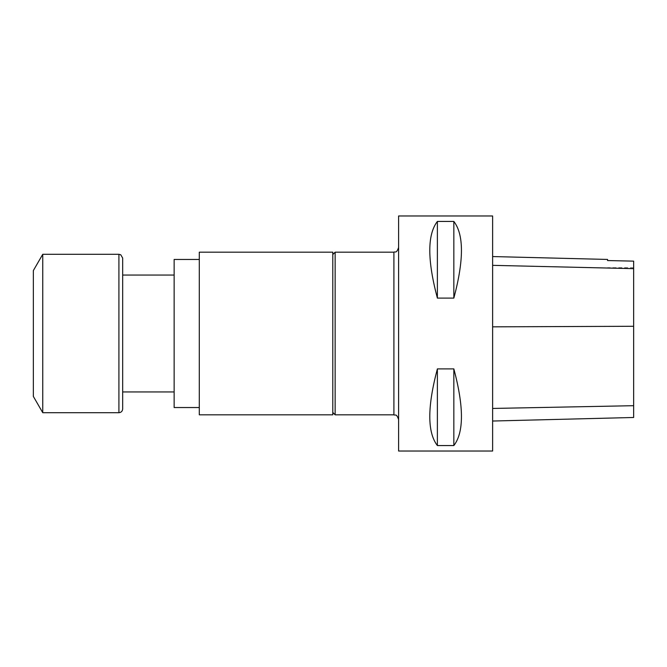 <?xml version="1.0" encoding="UTF-8"?>
<svg xmlns="http://www.w3.org/2000/svg" width="667" height="667" viewBox="0 0 667 667"><rect width="100%" height="100%" fill="white"/><g stroke="black" fill="none" stroke-linecap="round" stroke-linejoin="round"><path stroke-width="0.5" stroke-dasharray="3.33 2.5" d="M174.137 259.463L174.137 407.537M122.67 275.054L122.67 333.5M332.791 252.176L332.791 414.824M199.291 252.176L199.291 414.824M607.562 260.555L607.562 259.438M633.65 261.139L633.65 417.484M492.621 265.341L492.621 421.027L492.621 265.341M437.385 445.564L437.385 368.893C427.264 406.853 427.264 432.416 437.385 445.564L453.843 445.564L453.843 368.893L437.385 368.893M453.843 445.564C463.974 432.416 463.974 406.853 453.843 368.893M492.621 215.975L492.621 451.025M437.385 298.107L437.385 221.436C427.264 234.584 427.264 260.147 437.385 298.107L453.843 298.107L453.843 221.436L437.385 221.436M453.843 298.107C463.974 260.147 463.974 234.584 453.843 221.436M398.608 215.975L398.608 451.025M398.608 333.5L398.608 419.526L398.608 333.5M335.142 414.824L335.142 252.176M199.291 333.5L199.291 407.537L199.291 333.5M42.755 254.294L42.755 412.706M33.35 270.577L33.35 396.423M633.65 268.568L492.621 265.266M633.65 405.736L492.621 408.496M633.65 326.246L492.621 326.805M393.905 252.176L393.905 414.824M118.909 254.294L118.909 412.706M633.65 267.684L607.562 267.684"/><path stroke-width="1" d="M122.67 333.5L122.67 408.946L122.67 258.054L122.67 275.054L174.137 275.054M332.791 414.824L332.791 252.176L199.291 252.176L199.291 414.824L332.791 414.824M492.621 256.553L607.562 259.438L607.562 260.555L633.65 261.139L607.562 260.547M633.65 261.13L633.65 268.651L492.621 265.341M492.621 421.027L633.65 417.484L633.65 268.651M437.385 221.436L437.385 298.107C427.264 260.147 427.264 234.584 437.385 221.436L453.843 221.436L453.843 298.107L437.385 298.107M453.843 221.436C463.974 234.584 463.974 260.147 453.843 298.107M492.621 451.025L492.621 215.975L398.608 215.975L398.608 451.025L492.621 451.025M437.385 368.893L437.385 445.564C427.264 432.416 427.264 406.853 437.385 368.893L453.843 368.893L453.843 445.564L437.385 445.564M453.843 368.893C463.974 406.853 463.974 432.416 453.843 445.564M332.791 254.527L335.142 252.176L335.142 414.824L393.905 414.824L393.905 252.176C395.314 251.226 396.29 254.002 398.608 247.474M199.291 407.537L174.137 407.537L174.137 259.463L199.291 259.463M122.67 408.946C122.445 411.231 121.194 412.489 118.909 412.706L42.755 412.706L42.755 254.294L118.909 254.294L120.769 254.786L122.67 258.054M42.755 412.706L33.35 396.423L33.35 270.577L42.755 254.294M633.65 326.28L492.621 326.838M633.65 405.694L492.621 408.446M118.909 412.706L118.909 254.294M174.137 391.946L122.67 391.946M393.905 414.824C395.314 415.774 396.29 412.998 398.608 419.526M335.142 252.176L393.905 252.176M332.791 412.473L335.142 414.824"/></g></svg>
